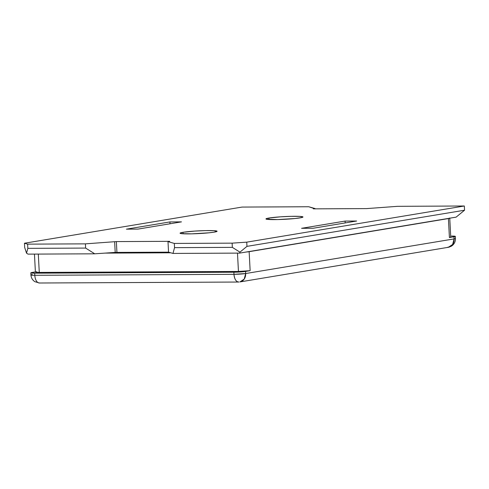 <?xml version="1.0" encoding="UTF-8"?>
<svg xmlns="http://www.w3.org/2000/svg" width="489" height="489" viewBox="0 0 489 489"><rect width="100%" height="100%" fill="white"/><g stroke="black" fill="none" stroke-linecap="round" stroke-linejoin="round"><path stroke-width="0.73" d="M183.02 232.299A18.533 1.357 177 0 1 203.772 230.649A18.533 1.357 177 0 1 217.092 231.254A18.533 1.357 177 0 1 214.145 232.153A18.533 1.357 177 0 1 193.393 233.803A18.533 1.357 177 0 1 180.074 233.198A18.533 1.357 177 0 1 183.02 232.299L183.1 233.779L183.02 232.299L180.074 233.21L181.602 233.65L191.792 233.846L209.121 232.795L214.145 232.153L217.085 231.236L213.797 230.655L205.374 230.606L194.665 231.101L183.02 232.299M268.913 218.027A18.533 1.357 177 0 1 289.659 216.376A18.533 1.357 177 0 1 302.978 216.982A18.533 1.357 177 0 1 300.032 217.88A18.533 1.357 177 0 1 279.28 219.53A18.533 1.357 177 0 1 265.961 218.925A18.533 1.357 177 0 1 268.913 218.027L268.987 219.506L268.913 218.027L266.26 218.662L265.967 218.944L266.383 219.182L277.679 219.573L295.014 218.522L301.689 217.556L302.978 216.963L299.684 216.389L291.261 216.334L280.552 216.829L268.913 218.027M116.364 241.584L116.932 252.41L116.364 241.584L85.41 243.858L27.616 244.139L24.45 243.229L242.037 207.073L308.724 206.749L315.057 208.565L313.339 208.852L366.689 208.595L397.643 206.321L464.33 205.997L246.743 242.153L232.128 243.149L174.328 243.43L167.996 241.609L169.714 241.328L116.364 241.584L169.714 241.328L167.996 241.609L168.552 252.159L172.984 253.43L168.552 252.159L167.996 241.609L174.328 243.43L174.549 247.648L232.348 247.367L239.934 252.147L246.963 246.37L464.55 210.215L464.33 205.997L397.643 206.321L366.689 208.595L315.069 208.846L308.724 206.749L242.037 207.073L24.45 243.229L27.616 244.139L27.836 248.357L85.63 248.076L85.41 243.858L116.364 241.584M356.646 221.022L313.131 228.253L356.646 221.022L345.087 221.077L301.572 228.308L313.131 228.253L301.572 228.308L345.087 221.077L356.646 221.022M137.965 229.103L181.48 221.872L169.921 221.927L126.406 229.158L137.965 229.103L181.48 221.872L169.921 221.927L126.406 229.158L137.965 229.103M456.109 217.14L239.671 253.106L172.984 253.43L174.549 247.648L174.328 243.43L232.128 243.149L232.348 247.367L232.128 243.149L246.743 242.153L246.963 246.37L246.743 242.153L464.33 205.997L464.55 210.215L456.109 217.14L239.671 253.106L239.934 252.147L246.963 246.37L464.55 210.215L456.109 217.14M115.869 252.55L115.202 252.416L114.646 241.872L115.202 252.416L94.738 253.809L85.63 248.076L85.41 243.858L27.616 244.139L27.836 248.357L26.528 253.174L24.67 247.446L24.45 243.229L24.67 247.446L26.528 253.174L27.836 248.357L85.63 248.076L94.738 253.809L28.05 254.133L26.528 253.174L28.05 254.133L94.738 253.809L115.202 252.416A3.179 1.724 -90.3 0 1 115.349 252.403A3.179 1.724 -90.3 0 1 115.502 252.416M170.019 223.773L169.921 221.927L170.019 223.773M345.185 222.929L345.087 221.077L345.185 222.929M174.549 247.648L232.348 247.367L239.934 252.147L239.671 253.106L172.984 253.43L174.549 247.648M36.742 271.695L35.587 272.22L39.273 272.422L238.449 271.456L250.142 270.661L245.564 271.426L233.87 272.22L34.695 273.18L30.948 272.746L35.385 271.921L32.164 272.452A8.472 0.623 177 0 0 30.813 272.862L30.923 274.971A8.472 0.623 -3 0 0 34.805 275.289L233.98 274.329L233.87 272.22L34.695 273.18L34.805 275.289L34.695 273.18A8.472 0.623 177 0 1 30.813 272.862M447.429 247.373L451.127 246.328L452.239 245.576C454.452 243.742 455.516 241.377 455.442 238.491L454.098 238.901L452.631 244.463L448.37 247.293A8.472 7.084 -99.4 0 0 454.098 238.901A8.472 0.623 -3 0 0 455.442 238.491L455.332 236.383A8.472 0.623 177 0 0 451.457 236.065L455.143 236.26L453.988 236.792L454.098 238.901L245.674 273.534L245.564 271.426L250.142 270.661L249.145 251.676L448.413 218.565L449.409 237.55L453.988 236.792L449.409 237.55L450.565 237.024M449.739 218.204A8.472 0.623 177 0 1 448.413 218.565L249.145 251.676A8.472 0.623 177 0 1 246.04 252.049L249.145 251.676L250.142 270.661A8.472 0.623 -3 0 1 238.449 271.456L237.489 253.119L238.449 271.456L39.273 272.422L38.313 254.078L39.273 272.422A8.472 0.623 -3 0 1 35.397 272.104L34.45 254.103M104.97 253.113L170.765 252.795L104.97 253.113M449.758 218.155L450.754 237.141A8.472 0.623 -3 0 1 449.409 237.55L448.413 218.565L449.568 218.039M168.552 252.159L115.202 252.416L168.552 252.159M39.829 282.966A8.472 4.603 -90.3 0 1 39.426 283.003A8.472 4.603 -90.3 0 1 34.805 275.289A8.472 0.623 177 0 1 30.923 274.971A8.472 0.623 177 0 1 32.274 274.561M455.332 236.383A8.472 0.623 177 0 1 453.988 236.792L454.098 238.901L245.674 273.534A8.472 7.084 80.6 0 1 239.946 281.927L244.207 279.097L245.674 273.534L233.98 274.329A8.472 0.623 -3 0 0 245.674 273.534L245.564 271.426A8.472 0.623 177 0 1 233.87 272.22L233.98 274.329C234.518 279.408 236.193 281.97 239.005 282.006L238.601 282.037A8.472 4.603 -90.3 0 1 233.98 274.329L34.805 275.289A8.472 4.603 89.7 0 0 39.426 283.003L34.853 281.688C32.463 280.093 31.155 277.856 30.923 274.971M238.601 282.037L39.426 283.003M448.37 247.293L239.946 281.927"/></g></svg>
